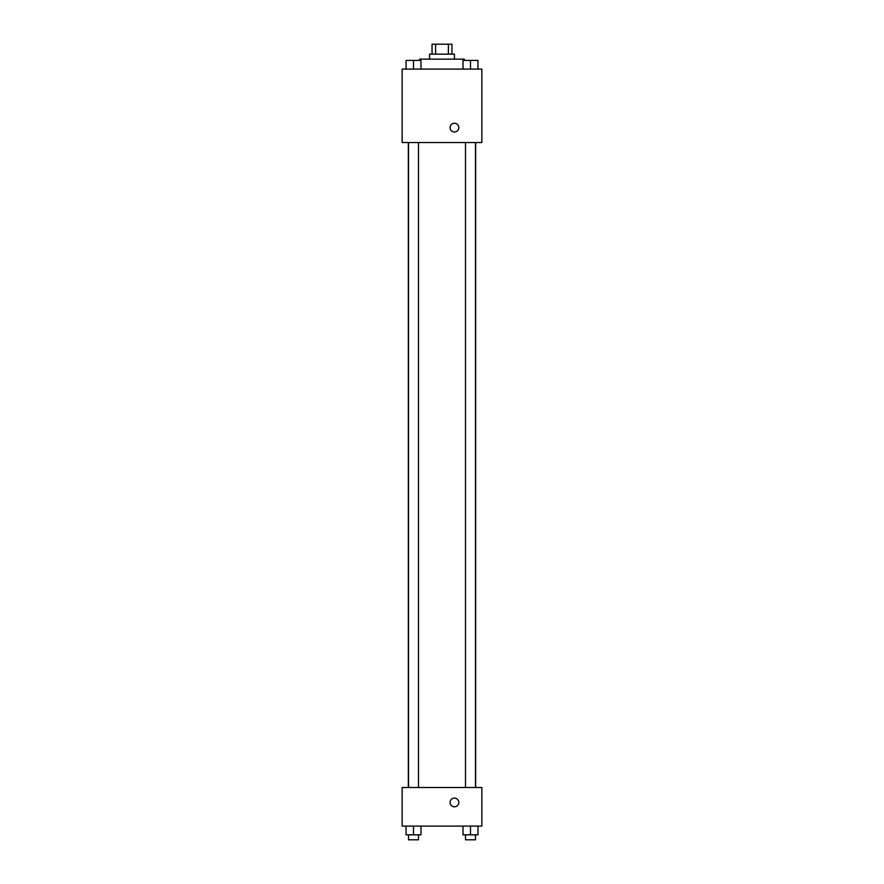 <?xml version="1.0" encoding="UTF-8"?>
<svg xmlns="http://www.w3.org/2000/svg" width="884" height="884" viewBox="0 0 884 884"><rect width="100%" height="100%" fill="white"/><g stroke="black" fill="none" stroke-linecap="round" stroke-linejoin="round"><path stroke-width="1.33" d="M435.613 54.156L435.613 44.2L432.044 44.2L432.044 54.156M435.613 44.2L451.956 44.2L451.956 54.156M448.387 54.156L448.387 44.2M429.547 59.14L429.547 54.156L454.453 54.156L454.453 59.14M464.409 60.388L464.409 59.14L419.591 59.14L419.591 60.388M402.154 69.107L481.846 69.107L481.846 142.556L402.154 142.556L402.154 69.107M450.089 127.616A4.354 4.354 0 0 1 456.63 123.848A4.354 4.354 0 0 1 456.63 131.396A4.354 4.354 0 0 1 450.089 127.616M402.154 787.511L481.846 787.511L481.846 826.109L402.154 826.109L402.154 787.511M454.453 806.805A4.354 4.354 0 0 1 450.674 800.274A4.354 4.354 0 0 1 458.221 800.274A4.354 4.354 0 0 1 454.453 806.805M463.017 826.109L463.017 834.816L477.957 834.816L477.957 826.109L477.957 834.816M470.487 834.816L470.487 826.109M475.47 834.816L475.47 839.8L465.503 839.8L465.503 834.816M406.043 826.109L406.043 834.816L420.983 834.816L420.983 826.109L420.983 834.816M413.513 834.816L413.513 826.109M418.497 834.816L418.497 839.8L408.53 839.8L408.53 834.816M463.017 69.107L463.017 60.388L477.957 60.388L477.957 69.107L477.957 60.388M470.487 69.107L470.487 60.388M475.47 60.388L465.503 60.388M406.043 69.107L406.043 60.388L420.983 60.388L420.983 69.107L420.983 60.388M413.513 69.107L413.513 60.388M418.497 60.388L408.53 60.388M475.669 787.511L475.669 142.556M408.331 787.511L408.331 142.556M465.503 142.556L465.503 787.511M475.47 142.556L475.47 787.511M418.497 787.511L418.497 142.556M408.53 787.511L408.53 142.556"/></g></svg>
